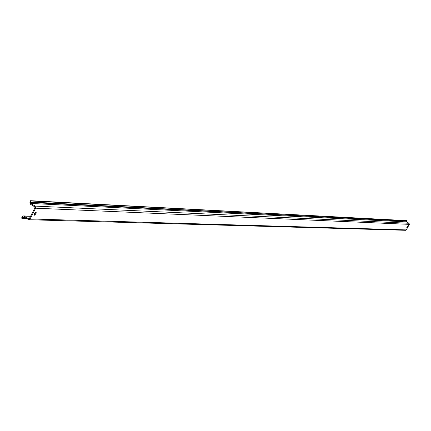 <?xml version="1.0" encoding="UTF-8"?>
<svg xmlns="http://www.w3.org/2000/svg" width="431" height="431" viewBox="0 0 431 431"><rect width="100%" height="100%" fill="white"/><g stroke="black" fill="none" stroke-linecap="round" stroke-linejoin="round"><path stroke-width="0.65" d="M35.735 212.165L35.374 213.275L34.124 214.735M34.485 213.631L36.209 212.068L36.053 213.69L34.329 215.252L34.485 213.631M406.961 227.099L407.651 226.275L406.697 227.94L406.961 227.099M26.474 218.501L22.003 218.372L21.55 218.091L22.272 216.701L23.538 215.915L28.538 218.786L29.389 218.522L34.965 207.78L34.728 206.848L30.369 204.181L29.841 202.091L30.563 200.695L31.016 200.975L30.52 202.505L30.757 203.437L35.116 206.104L35.644 208.2L30.068 218.943L28.807 219.729L23.802 216.858L22.708 217.58L25.1 217.655M31.016 200.975L406.789 220.624L30.563 200.695M406.789 220.624L406.648 221.173L30.763 202.042M406.648 221.173L30.52 202.505M28.807 219.729L405.593 230.305L406.288 229.901L409.348 224.357L409.057 223.274L406.648 221.895L406.519 221.41M22.003 218.372L22.708 217.58M30.536 216.319L24.184 216.114M29.119 218.803L28.538 218.786M406.648 221.895L30.757 203.437M409.057 223.274L35.116 206.104M409.348 224.357L35.644 208.2M406.288 229.901L30.068 218.943M24.292 217.159L22.951 217.116M30.623 216.146L23.538 215.915"/></g></svg>
